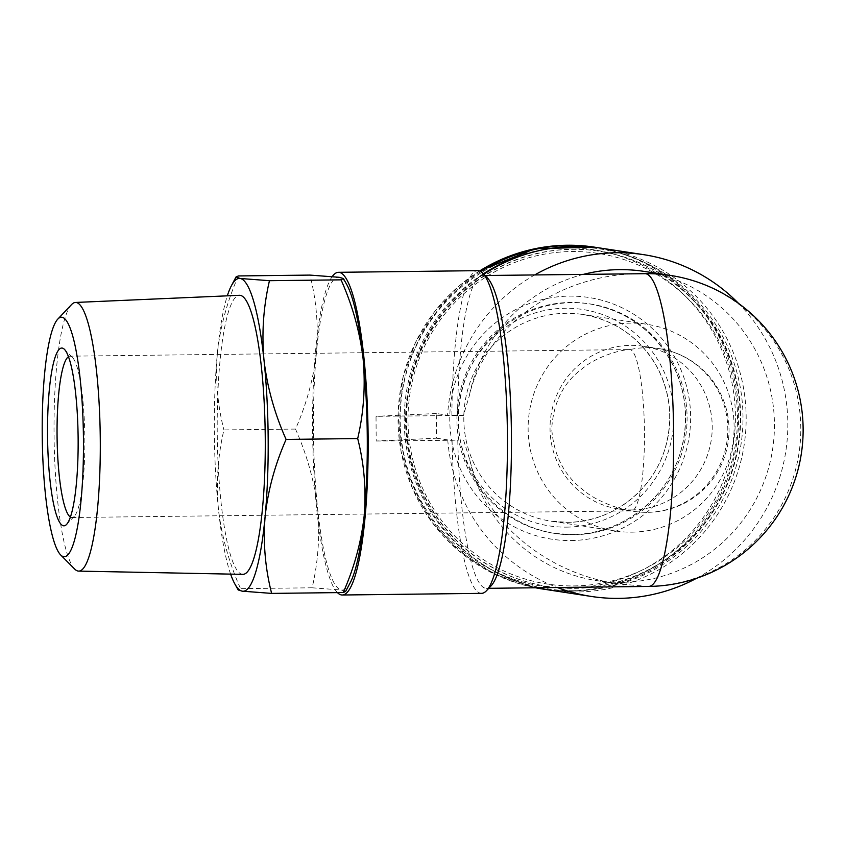 <?xml version="1.0" encoding="UTF-8"?>
<svg xmlns="http://www.w3.org/2000/svg" width="845" height="845" viewBox="0 0 845 845"><rect width="100%" height="100%" fill="white"/><g stroke="black" fill="none" stroke-linecap="round" stroke-linejoin="round"><path stroke-width="0.63" stroke-dasharray="4.22 3.17" d="M631.701 509.936A82.324 81.067 98.7 0 0 712.008 433.305A82.324 81.067 98.7 0 0 643.563 346.26A82.324 81.067 98.7 0 0 550.993 415.391A82.324 81.067 98.7 0 0 618.688 509.017A82.324 81.067 98.7 0 0 631.701 509.936M71.899 517.52L631.532 510.887A80.676 13.869 89.3 0 0 644.46 432.334A80.676 13.869 89.3 0 0 630.011 349.566C620.304 349.682 595.736 356.759 581.022 369.656C563.076 383.292 553.317 403.002 551.732 428.785C553.623 454.621 563.636 474.615 581.772 488.79C596.496 502.12 621.424 509.672 631.141 510.866A82.324 81.067 98.7 0 0 634.278 511.405A82.324 81.067 98.7 0 0 647.291 512.313A82.324 81.067 98.7 0 0 727.587 435.682A82.324 81.067 98.7 0 0 659.153 348.647A82.324 81.067 98.7 0 0 630.011 349.566L69.987 356.178A80.676 13.869 89.3 0 1 70.378 356.21A80.676 13.869 89.3 0 1 72.416 357.382A80.676 13.869 89.3 0 1 84.806 436.685A80.676 13.869 89.3 0 1 74.307 516.253A80.676 13.869 89.3 0 1 71.899 517.52A80.676 13.869 89.3 0 1 70.378 517.055M534.737 274.921A172.887 170.246 98.7 0 0 447.575 415.233L436.305 413.511L436.485 438.196L376.194 441.016L376.025 416.332L463.419 415.434L469.302 395.872C484.396 326.878 558.915 273.685 640.489 273.674M457.599 415.497A156.42 26.882 89.3 0 1 482.675 275.544A156.42 26.882 89.3 0 1 487.385 277.889M491.04 585.902A156.42 26.882 89.3 0 1 486.382 588.352A156.42 26.882 89.3 0 1 457.779 440.192L447.744 439.918A172.887 170.246 98.7 0 0 557.341 587.518M648.569 586.43A156.42 26.882 89.3 0 1 647.809 586.377L618.762 583.99C546.314 573.544 484.417 521.925 469.746 459.701L463.588 440.118M376.194 441.016L457.779 440.192M481.576 593.348A161.353 27.727 89.3 0 1 452.054 440.118M337.44 592.62A161.353 27.727 89.3 0 1 312.692 438.228A161.353 27.727 89.3 0 1 332.265 276.516M451.885 415.434A161.353 27.727 89.3 0 1 477.752 270.664M696.512 578.307A172.887 170.246 98.7 0 0 738.53 303.387M549.746 590.095A172.887 170.246 98.7 0 0 577.072 592.007A172.887 170.246 98.7 0 0 745.712 431.087A172.887 170.246 98.7 0 0 601.989 248.303M483.784 274.245A172.887 170.246 98.7 0 0 485.326 565.992A172.887 170.246 98.7 0 0 537.473 587.75M436.485 438.196L447.744 439.918M350.252 582.659A156.42 26.882 89.3 0 1 341.454 590.011A156.42 26.882 89.3 0 1 317.593 508.267A156.42 26.882 89.3 0 1 316.495 351.921C318.554 325.758 316.379 300.144 309.957 275.09M345.563 591.511L341.454 590.011L312.143 587.793C318.216 561.777 320.033 535.265 317.593 508.267C314.361 481.301 307.01 454.895 295.507 429.07C306.661 403.825 313.653 378.106 316.495 351.921A156.42 26.882 89.3 0 1 339.267 277.308A156.42 26.882 89.3 0 1 346.714 284.469M295.507 429.07L223.914 429.915C217.841 455.941 216.035 482.442 218.475 509.44C221.696 536.417 229.058 562.812 240.55 588.648L238.227 589.968M312.143 587.793L240.55 588.648M238.374 275.945C227.22 301.19 220.228 326.899 217.387 353.094C215.327 379.257 217.503 404.861 223.914 429.915M71.572 304.559A134.334 23.09 -90.7 0 0 54.08 437.055A134.334 23.09 -90.7 0 0 74.709 569.086M242.768 574.357A139.531 23.977 89.3 0 1 217.26 435.112A139.531 23.977 89.3 0 1 239.462 295.306M230.611 574.114A156.42 26.882 89.3 0 1 218.475 509.44A156.42 26.882 89.3 0 1 217.387 353.094A156.42 26.882 89.3 0 1 227.316 295.834M463.419 415.434L447.575 415.233M469.746 459.701A156.42 154.033 98.7 0 0 596.728 580.621A156.42 154.033 98.7 0 0 772.615 449.265A156.42 154.033 98.7 0 0 643.996 271.372M583.504 274.35A156.42 154.033 98.7 0 0 469.302 395.872M566.71 527.132A109.491 107.822 98.7 0 0 658.973 361.85A109.491 107.822 98.7 0 0 472.165 364.068A109.491 107.822 98.7 0 0 566.71 527.132M546.916 589.641A172.887 170.246 98.7 0 0 571.41 591.141A172.887 170.246 98.7 0 0 739.935 431.668A172.887 170.246 98.7 0 0 599.147 247.891M480.847 271.625A172.887 170.246 98.7 0 0 402.495 449.16A172.887 170.246 98.7 0 0 535.888 587.771M573.565 534.748A116.082 114.307 98.7 0 0 686.784 426.704A116.082 114.307 98.7 0 0 590.285 303.978A116.082 114.307 98.7 0 0 459.754 401.449A116.082 114.307 98.7 0 0 555.218 533.47A116.082 114.307 98.7 0 0 573.565 534.748M573.913 585.912A167.257 164.701 98.7 0 0 714.849 333.437A167.257 164.701 98.7 0 0 429.482 336.817A167.257 164.701 98.7 0 0 573.913 585.912M574.336 588.3A169.591 167.004 98.7 0 0 739.755 430.443A169.591 167.004 98.7 0 0 598.767 251.134A169.591 167.004 98.7 0 0 408.072 393.548A169.591 167.004 98.7 0 0 547.528 586.419A169.591 167.004 98.7 0 0 574.336 588.3M574.78 588.373A169.591 167.004 98.7 0 0 740.209 430.517A169.591 167.004 98.7 0 0 599.221 251.208A169.591 167.004 98.7 0 0 408.515 393.622A169.591 167.004 98.7 0 0 547.982 586.493A169.591 167.004 98.7 0 0 574.78 588.373M483.34 273.812A171.958 169.338 98.7 0 0 483.541 564.861A171.958 169.338 98.7 0 0 574.801 590.739A171.958 169.338 98.7 0 0 741.572 395.809A171.958 169.338 98.7 0 0 531.262 252.602M436.305 413.511L376.025 416.332M631.859 532.149A104.548 102.953 98.7 0 0 733.84 434.837A104.548 102.953 98.7 0 0 646.921 324.29A104.548 102.953 98.7 0 0 529.35 412.085A104.548 102.953 98.7 0 0 615.329 530.998A104.548 102.953 98.7 0 0 631.859 532.149M68.477 356.674A80.676 13.869 89.3 0 1 69.987 356.178M647.809 586.377A156.42 154.033 98.7 0 0 800.384 440.784A156.42 154.033 98.7 0 0 670.349 275.407M568.981 588.057A170.162 167.563 98.7 0 0 712.356 331.198A170.162 167.563 98.7 0 0 422.035 334.641A170.162 167.563 98.7 0 0 568.981 588.057M542.226 588.944A172.887 170.246 98.7 0 0 569.551 590.856A172.887 170.246 98.7 0 0 738.192 429.936A172.887 170.246 98.7 0 0 594.468 247.152M479.569 270.981A172.887 170.246 98.7 0 0 400.71 449.276A172.887 170.246 98.7 0 0 535.476 587.771L494.758 574.251L458.708 550.824L432.101 522.421L412.54 488.632L401.016 451.198L398.122 412.054L403.223 376.31L415.529 342.383L434.499 311.752L459.31 285.768L479.537 270.97M571.051 540.536A122.25 120.381 98.7 0 0 674.067 355.998A122.25 120.381 98.7 0 0 465.479 358.47A122.25 120.381 98.7 0 0 571.051 540.536M555.218 533.47L572.044 534.526A116.082 114.307 98.7 0 0 685.295 426.471A116.082 114.307 98.7 0 0 588.796 303.746A116.082 114.307 98.7 0 0 458.265 401.227A116.082 114.307 98.7 0 0 553.728 533.237A116.082 114.307 98.7 0 0 572.076 534.526C621.814 534.748 668.923 497.863 681.408 448.79C689.193 418.37 685.791 389.365 671.205 361.776C652.593 329.487 625.12 310.136 588.796 303.746L590.285 303.978M615.329 530.998L551.003 521.164L567.502 522.316A104.548 102.953 98.7 0 0 669.515 425.003A104.548 102.953 98.7 0 0 582.596 314.456A104.548 102.953 98.7 0 0 465.025 402.252A104.548 102.953 98.7 0 0 551.003 521.164A104.548 102.953 98.7 0 0 567.523 522.316C612.34 522.516 654.78 489.297 666.018 445.093C673.032 417.705 669.969 391.573 656.829 366.73C640.056 337.641 615.318 320.223 582.596 314.456L646.921 324.29M618.688 509.017L634.278 511.405A82.324 82.324 0 0 0 728.094 442.463A82.324 82.324 0 0 0 659.153 348.647L643.563 346.26M486.382 588.352L488.748 588.321M482.675 275.544L485.03 275.512M596.728 580.621L618.762 583.99M483.541 564.861L485.326 565.992M72.416 357.382L64.463 349.376M74.307 516.253L66.544 524.46"/><path stroke-width="1.27" d="M332.265 276.516A161.353 27.727 89.3 0 1 338.444 272.312L477.752 270.664A161.353 27.727 89.3 0 1 478.534 270.717A161.353 27.727 89.3 0 1 482.611 273.072L487.385 277.889A156.42 26.882 89.3 0 1 511.405 431.626A156.42 26.882 89.3 0 1 491.04 585.902L486.382 590.824A161.353 27.727 89.3 0 1 481.576 593.348L342.267 595.007A161.353 27.727 89.3 0 1 337.44 592.62M485.03 275.512L645.622 273.674A156.42 26.882 89.3 0 1 673.623 431.922A156.42 26.882 89.3 0 1 648.569 586.43A156.42 156.42 0 0 0 802.75 440.953A156.42 156.42 0 0 0 670.349 275.407A156.42 154.033 98.7 0 0 645.622 273.674M482.611 273.072A161.353 27.727 89.3 0 1 507.391 431.679A161.353 27.727 89.3 0 1 486.382 590.824M338.444 272.312A161.353 27.727 89.3 0 1 339.236 272.365A161.353 27.727 89.3 0 1 368.114 435.619A161.353 27.727 89.3 0 1 342.267 595.007M557.341 587.518A172.887 170.246 98.7 0 0 591.405 596.464A172.887 170.246 98.7 0 0 618.73 598.376A172.887 170.246 98.7 0 0 696.512 578.307M738.53 303.387A172.887 170.246 98.7 0 0 643.647 254.662A172.887 170.246 98.7 0 0 534.737 274.921M643.647 254.662L601.989 248.303A172.887 170.246 98.7 0 0 533.301 252.063A172.887 170.246 98.7 0 0 483.784 274.245M537.473 587.75A172.887 170.246 98.7 0 0 549.746 590.095L591.405 596.464M341.053 279.843L269.46 280.688L240.149 278.48L236.04 276.98L238.374 275.945L309.957 275.09L339.267 277.308L343.376 278.523L341.053 279.843C352.555 305.658 359.917 332.053 363.128 359.041C365.558 386.028 363.741 412.529 357.688 438.566C364.111 463.609 366.286 489.213 364.216 515.397A156.42 26.882 89.3 0 1 350.252 582.659L345.584 591.511M343.397 278.512L346.714 284.469A156.42 26.882 89.3 0 1 363.128 359.041A156.42 26.882 89.3 0 1 364.216 515.397C361.364 541.571 354.372 567.291 343.228 592.546L345.563 591.511M343.228 592.546L271.636 593.401C265.214 568.358 263.027 542.754 265.108 516.57C267.96 490.396 274.952 464.687 286.096 439.421C274.583 413.606 267.231 387.211 264.01 360.224C261.58 333.236 263.397 306.735 269.46 280.688M238.227 589.968L242.335 591.183L271.636 593.401M357.688 438.566L286.096 439.421M62.213 348.077A88.915 15.284 89.3 0 1 64.463 349.376A88.915 15.284 89.3 0 1 78.11 436.77A88.915 15.284 89.3 0 1 66.544 524.46A88.915 15.284 89.3 0 1 47.679 443.657A88.915 15.284 89.3 0 1 62.213 348.077M63.671 556.686A119.789 20.586 -90.7 0 0 83.264 427.908A119.789 20.586 -90.7 0 0 57.851 319.051A119.789 20.586 -90.7 0 0 42.25 437.192A119.789 20.586 -90.7 0 0 60.639 554.933A119.789 20.586 -90.7 0 0 63.671 556.686M60.639 554.933L74.709 569.086A134.334 23.09 -90.7 0 0 78.099 571.051A134.334 23.09 -90.7 0 0 78.638 571.104A134.334 23.09 -90.7 0 0 100.27 438.777A134.334 23.09 -90.7 0 0 76.23 302.499A134.334 23.09 -90.7 0 0 75.448 302.457A134.334 23.09 -90.7 0 0 71.572 304.559L57.851 319.051M75.448 302.457L239.462 295.306A139.531 23.977 89.3 0 1 240.265 295.359A139.531 23.977 89.3 0 1 265.245 436.907A139.531 23.977 89.3 0 1 242.768 574.357L78.638 571.104M227.316 295.834A156.42 26.882 89.3 0 1 231.35 285.832A156.42 26.882 89.3 0 1 240.149 278.48A156.42 26.882 89.3 0 1 264.01 360.224A156.42 26.882 89.3 0 1 265.108 516.57A156.42 26.882 89.3 0 1 242.335 591.183A156.42 26.882 89.3 0 1 234.889 584.022A156.42 26.882 89.3 0 1 230.611 574.114M670.349 275.407L643.996 271.372A156.42 154.033 98.7 0 0 583.504 274.35M599.147 247.891A172.887 170.246 98.7 0 0 596.316 247.437A172.887 170.246 98.7 0 0 480.847 271.625M535.888 587.771A172.887 170.246 98.7 0 0 544.085 589.229A172.887 170.246 98.7 0 0 546.916 589.641M533.301 252.063L531.262 252.602A171.958 169.338 98.7 0 0 483.34 273.812M70.378 517.055A80.676 13.869 89.3 0 1 57.08 437.013A80.676 13.869 89.3 0 1 68.477 356.674M479.537 270.97L534.969 248.726L594.468 247.152A172.887 170.246 98.7 0 0 479.569 270.981M542.226 588.944L535.476 587.771A172.887 170.246 98.7 0 0 542.226 588.944L544.085 589.229M488.748 588.321L648.569 586.43M231.35 285.832L236.019 276.97M234.889 584.022L238.206 589.979M594.468 247.152L596.316 247.437"/></g></svg>
